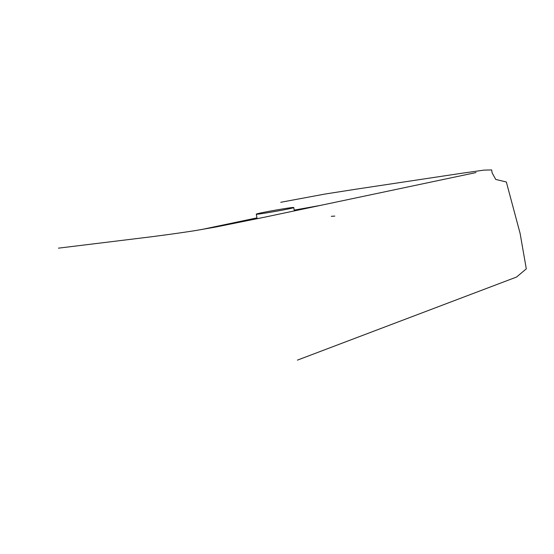 <?xml version="1.0" encoding="UTF-8"?>
<svg xmlns="http://www.w3.org/2000/svg" width="554" height="554" viewBox="0 0 554 554"><rect width="100%" height="100%" fill="white"/><g stroke="black" fill="none" stroke-linecap="round" stroke-linejoin="round"><path stroke-width="0.83" d="M200.908 229.668L256.959 217.881M293.738 207.57L293.745 207.542C294.569 206.614 257.52 213.089 256.35 214.093L256.294 214.156C255.062 215.174 293.945 208.346 293.738 207.57M294.195 210.118L321.265 205.25M334.81 216.095L331.306 216.316M264.68 217.168L215.617 227.057L194.759 230.679C175.978 233.587 156.069 236.288 135.024 238.788L58.447 248.157M293.745 207.542L294.333 210.929M280.733 202.293L325.129 194.025L356.298 189.149L460.339 173.464L483.967 170.12L491.668 169.933L492.132 172.896L495.733 179.427L506.335 181.982L520.102 233.379L526.3 268.856L516.522 277.055L297.401 360.135M264.819 217.14L476.045 172.564M257.111 218.747L256.294 214.156"/></g></svg>
